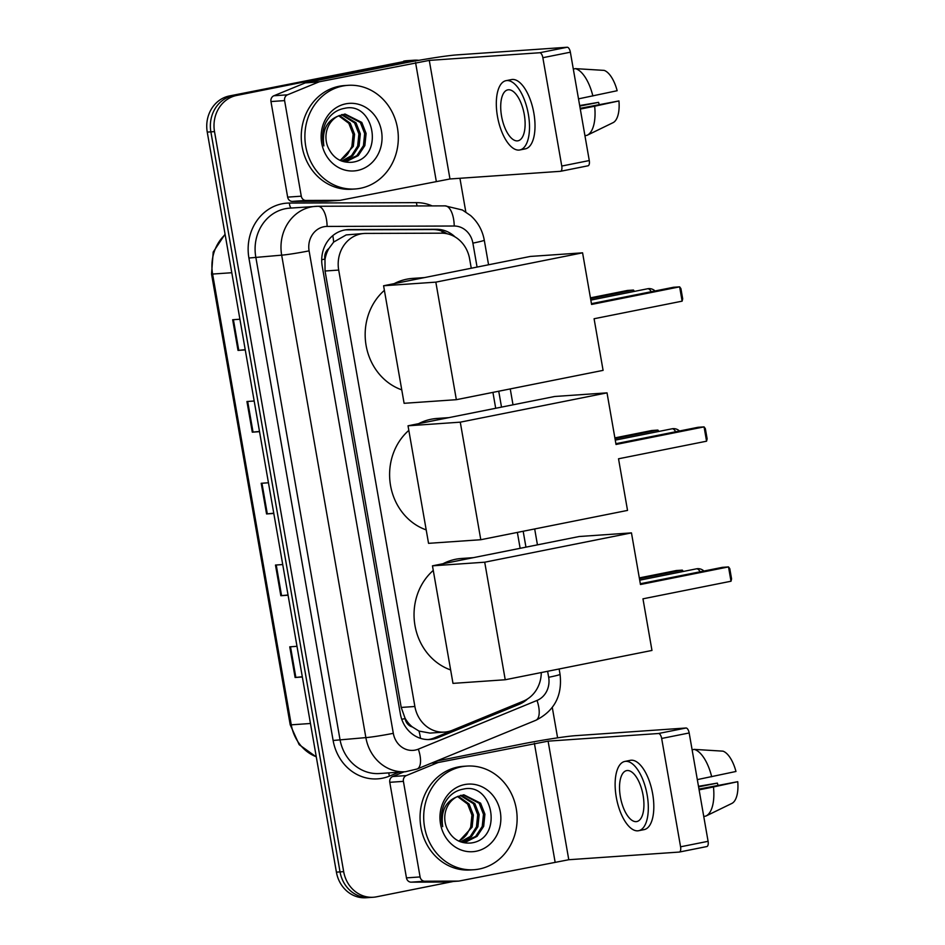 <?xml version="1.0" encoding="UTF-8"?>
<svg xmlns="http://www.w3.org/2000/svg" width="945" height="945" viewBox="0 0 945 945"><rect width="100%" height="100%" fill="white"/><g stroke="black" fill="none" stroke-linecap="round" stroke-linejoin="round"><path stroke-width="1.42" d="M471.26 268.238L469.618 258.835A31.173 28.019 86 0 0 441.61 233.179L365.727 233.415A31.173 28.019 86 0 0 364.061 233.474L346.189 234.915L333.656 242.074L328.848 248.559A10.395 9.344 86 0 0 324.891 259.095A31.173 1.571 170.1 0 1 321.713 259.721M364.061 233.474A31.173 28.019 86 0 0 360.872 233.899A31.173 28.019 86 0 0 338.7 270.069L414.879 706.494A31.173 28.019 86 0 0 444.54 732.091A31.173 28.019 86 0 0 452.431 730.237L523.294 701.166A31.173 28.019 86 0 0 541.272 672.556M412.327 726.918A31.173 28.019 -94 0 1 405.003 718.082L405.098 718.613A10.395 9.344 86 0 0 412.327 726.918L419.001 731.064L430.01 733.096L444.54 732.091M324.891 259.095L324.986 259.639A31.173 28.019 -94 0 1 328.848 248.559M324.986 259.639L325.045 271.014L401.212 707.439L405.003 718.082M520.14 548.313L517.364 532.413M495.7 408.275L492.924 392.376M455.053 236.911A31.173 28.019 86 0 0 436.507 229.292L349.248 229.576A31.173 28.019 86 0 0 347.583 229.635A31.173 28.019 86 0 0 344.382 230.06A31.173 28.019 86 0 0 322.221 266.218L400.361 713.912A31.173 28.019 86 0 0 430.022 739.51A31.173 28.019 86 0 0 437.925 737.667L519.396 704.226A31.173 28.019 86 0 0 527.676 698.851M453.387 881.461L376.535 896.817A31.173 28.019 -94 0 1 373.346 897.242A31.173 28.019 -94 0 1 343.673 871.644L214.515 131.603A31.173 28.019 -94 0 1 236.675 95.445L410.933 60.634A31.173 28.019 -94 0 1 414.134 60.208A31.173 28.019 -94 0 1 418.859 60.326M459.931 178.274L465.814 211.963M552.293 707.462L557.597 737.844M373.346 897.242L366.069 897.75A31.173 28.019 -94 0 1 336.408 872.152L207.25 132.111A31.173 28.019 -94 0 1 229.411 95.953L407.295 60.882A31.173 28.019 -94 0 1 410.496 60.456A31.173 28.019 -94 0 0 407.295 60.882L233.049 95.693L410.933 60.634M207.25 132.111L210.877 131.863A31.173 28.019 -94 0 1 233.049 95.693A31.173 28.019 -94 0 0 210.877 131.863L340.035 871.904L210.877 131.863L214.515 131.603M369.708 897.502A31.173 28.019 -94 0 1 340.035 871.904A31.173 28.019 -94 0 0 369.708 897.502M518.758 703.021A31.173 28.019 -94 0 1 515.769 704.474L434.287 737.915A31.173 28.019 -94 0 1 428.203 739.569M345.776 229.824L432.881 229.552A31.173 28.019 -94 0 1 447.079 233.758M302.305 676.762L295.112 677.494L302.341 676.986M296.99 646.321L289.761 646.829L295.112 677.494M288.036 594.984L280.842 595.716L288.071 595.22M282.72 564.555L275.479 565.051L280.842 595.716M245.216 349.662L238.022 350.406L245.251 349.898M239.9 319.233L232.671 319.741L238.022 350.406M259.485 431.44L252.291 432.172L259.532 431.676M254.181 401.011L246.94 401.507L252.291 432.172M273.755 513.206L266.561 513.95L273.802 513.442M268.451 482.777L261.21 483.285L266.561 513.95M403.657 61.141A31.173 28.019 -94 0 1 406.858 60.704L414.134 60.208M360.517 188.256A51.951 46.695 -94 0 1 355.19 188.976A51.951 46.695 -94 0 1 305.306 143.356A51.951 46.695 -94 0 1 342.681 86.042A51.951 46.695 -94 0 1 348.008 85.333A51.951 46.695 -94 0 1 397.892 130.942A51.951 46.695 -94 0 1 360.517 188.256M355.19 188.976L351.552 189.224A51.951 46.695 -94 0 1 301.668 143.605A51.951 46.695 -94 0 1 339.042 86.29A51.951 46.695 -94 0 1 344.37 85.582L348.008 85.333M345.776 103.832A33.866 30.441 -94 0 1 381.496 131.178A33.866 30.441 -94 0 1 357.411 170.478A33.866 30.441 -94 0 1 321.702 143.12A33.866 30.441 -94 0 1 345.776 103.832M352.154 162.245C384.804 158.37 374.61 101.186 344.594 108.332C336.396 109.797 330.148 114.522 325.848 122.496C322.387 129.973 321.725 137.781 323.875 145.896C321.855 130.847 326.533 120.936 337.885 116.176A23.483 21.109 -94 0 0 327.868 146.947C332.864 157.992 340.968 163.095 352.154 162.245M344.736 161.146L356.832 155.689L363.423 145.684L364.664 133.54L360.352 122.507L344.382 114.132M341.523 161.004L347.973 160.78L358.273 155.582L364.864 145.577L366.105 133.446L361.793 122.413L345.102 114.061L337.885 116.176M341.83 161.04L351.505 155.677L357.659 146.073L358.899 133.942L354.588 122.909L341.523 114.688M342.562 161.111L352.65 155.842L359.1 145.979L360.34 133.836L356.029 122.815L342.232 114.51M338.688 115.762L348.811 123.311L353.123 134.344L351.883 146.475L348.008 153.574A23.483 21.109 -94 0 1 339.846 160.284M340.224 160.461L353.324 146.38L354.564 134.237L350.252 123.216L339.397 115.444M326.474 201.261A5.197 4.666 -94 0 1 325.93 201.297L292.312 201.403A5.197 4.666 -94 0 1 287.646 197.127L301.278 196.182L284.599 100.607L270.967 101.552A5.197 4.666 -94 0 1 273.873 95.764L305.259 82.888A5.197 4.666 -94 0 1 306.038 82.652L401.944 63.492A41.556 2.091 170.1 0 1 456.801 54.893L567.201 47.25A5.197 2.256 78.7 0 1 570.367 52.199L542.855 57.704A5.197 2.256 -101.3 0 0 539.689 52.743L429.278 60.397L319.67 81.707A5.197 4.666 86 0 0 318.89 81.943L287.504 94.819A5.197 4.666 86 0 0 284.599 100.607M287.646 197.127L270.967 101.552M301.278 196.182A5.197 4.666 86 0 0 305.944 200.458L339.55 200.352A5.197 4.666 86 0 0 340.365 200.269L449.974 178.971L560.385 171.317A5.197 2.256 -101.3 0 0 560.515 171.305A5.197 2.256 -101.3 0 0 561.767 166.048L589.278 160.555L570.367 52.199M589.278 160.555A5.197 2.256 78.7 0 1 588.026 165.8A5.197 2.256 78.7 0 1 587.896 165.824L560.633 171.269M561.767 166.048L542.855 57.704M524.274 114.534A25.976 11.305 -101.3 0 0 507.819 89.858A25.976 11.305 -101.3 0 0 501.547 116.105A25.976 11.305 -101.3 0 0 518.002 140.793A25.976 11.305 -101.3 0 0 524.274 114.534M519.833 149.96L525.337 148.861A35.319 15.38 -101.3 0 0 533.866 113.152A35.319 15.38 -101.3 0 0 511.493 79.581L505.988 80.679A35.319 15.38 -101.3 0 0 497.46 116.389A35.319 15.38 -101.3 0 0 519.833 149.96A35.319 15.38 -101.3 0 0 528.361 114.25A35.319 15.38 -101.3 0 0 505.988 80.679M587.27 135.206A34.28 14.931 -101.3 0 0 594.653 106.218L618.94 100.938A27.015 11.765 -101.3 0 1 613.281 122.555L587.27 135.206A34.28 14.931 -101.3 0 1 587.034 135.312L584.943 135.726M580.289 109.088L594.653 106.218M579.769 106.1L598.551 102.355L579.675 105.533M599.378 129.323L587.495 135.088M598.551 102.355A20.778 9.048 -101.3 0 0 599.236 104.517M618.94 100.938L580.159 108.321M592.869 95.988A34.28 14.931 -101.3 0 0 575.399 68.631L604.174 70.391A27.015 11.765 -101.3 0 1 617.156 90.72L578.505 98.859M573.308 69.044L575.399 68.631M401.755 389.86A57.137 51.361 -94 0 1 366.105 345.492A57.137 51.361 -94 0 1 384.391 290.351M394.171 283.642A57.137 51.361 -94 0 1 406.74 279.2A57.137 51.361 -94 0 1 412.599 278.409L424.459 277.594M594.086 318.748L682.125 301.16L679.632 286.843L591.582 304.444L582.581 252.823L435.834 282.142L456.352 399.688L603.087 370.369L594.086 318.748M682.125 301.16L682.692 298.809L680.908 288.591L679.632 286.843L673.537 287.268L591.452 303.676M456.352 399.688L404.106 403.302L383.587 285.756L530.322 256.438L582.581 252.823M383.587 285.756L435.834 282.142M590.436 297.852L627.374 290.469L633.469 290.044L634.449 291.391M590.566 298.62L633.469 290.044L633.729 291.532M426.195 529.897A57.137 51.361 -94 0 1 390.545 485.529A57.137 51.361 -94 0 1 408.831 430.377M418.611 423.679A57.137 51.361 -94 0 1 431.18 419.237A57.137 51.361 -94 0 1 437.039 418.446L448.899 417.631M618.526 458.786L706.565 441.197L704.072 426.88L616.022 444.469L607.021 392.86L460.274 422.167L480.792 539.725L627.527 510.406L618.526 458.786M706.565 441.197L707.132 438.846L705.348 428.628L704.072 426.88L697.977 427.305L615.892 443.701M480.792 539.725L428.546 543.34L408.027 425.793L554.762 396.475L607.021 392.86M408.027 425.793L460.274 422.167M614.876 437.889L651.814 430.507L657.909 430.081L658.889 431.416M615.006 438.657L657.909 430.081L658.169 431.57M450.635 669.934A57.137 51.361 -94 0 1 414.985 625.566A57.137 51.361 -94 0 1 433.271 570.414M443.051 563.716A57.137 51.361 -94 0 1 455.62 559.263A57.137 51.361 -94 0 1 461.479 558.483L473.339 557.656M642.966 598.823L731.005 581.234L728.512 566.917L640.462 584.506L631.461 532.885L484.714 562.204L505.232 679.75L651.967 650.443L642.966 598.823M731.005 581.234L731.572 578.883L729.788 568.654L728.512 566.917L722.417 567.343L640.332 583.738M505.232 679.75L452.986 683.377L432.467 565.831L579.202 536.512L631.461 532.885M432.467 565.831L484.714 562.204M639.316 577.915L676.254 570.544L682.349 570.118L683.329 571.453M639.446 578.683L682.349 570.118L682.609 571.607M445.284 882.016A5.197 4.666 -94 0 1 444.741 882.051L411.122 882.157A5.197 4.666 -94 0 1 406.456 877.881L420.088 876.936L403.409 781.361L389.777 782.306A5.197 4.666 -94 0 1 392.683 776.518L404.117 771.829M406.456 877.881L389.777 782.306M436.401 761.091L520.754 744.247A41.556 2.091 170.1 0 1 575.611 735.659L686.011 728.004A5.197 2.256 78.7 0 1 689.177 732.966L661.665 738.458A5.197 2.256 -101.3 0 0 658.5 733.509L548.1 741.152L438.48 762.461A5.197 4.666 86 0 0 437.7 762.698L406.315 775.573A5.197 4.666 86 0 0 403.409 781.361M420.088 876.936A5.197 4.666 86 0 0 424.754 881.212L458.372 881.106A5.197 4.666 86 0 0 459.175 881.024L568.784 859.726L679.195 852.071A5.197 2.256 -101.3 0 0 679.325 852.059A5.197 2.256 -101.3 0 0 680.577 846.803L708.089 841.31L689.177 732.966M708.089 841.31A5.197 2.256 78.7 0 1 706.836 846.555A5.197 2.256 78.7 0 1 706.706 846.578L679.443 852.024M680.577 846.803L661.665 738.458M643.084 795.288A25.976 11.305 -101.3 0 0 626.63 770.612A25.976 11.305 -101.3 0 0 620.369 796.871A25.976 11.305 -101.3 0 0 636.812 821.548A25.976 11.305 -101.3 0 0 643.084 795.288M638.643 830.714L644.147 829.615A35.319 15.38 -101.3 0 0 652.676 793.906A35.319 15.38 -101.3 0 0 630.303 760.335L624.799 761.446A35.319 15.38 -101.3 0 0 616.27 797.155A35.319 15.38 -101.3 0 0 638.643 830.714A35.319 15.38 -101.3 0 0 647.171 795.005A35.319 15.38 -101.3 0 0 624.799 761.446M706.08 815.96A34.28 14.931 -101.3 0 0 713.463 786.972L737.75 781.692A27.015 11.765 -101.3 0 1 732.091 803.309L706.08 815.96A34.28 14.931 -101.3 0 1 705.844 816.067L703.753 816.492M699.111 789.843L713.463 786.972M698.591 786.866L717.361 783.11L698.485 786.299M718.188 810.078L706.305 815.842M717.361 783.11A20.778 9.048 -101.3 0 0 718.046 785.271M737.75 781.692L698.969 789.075M711.679 776.743A34.28 14.931 -101.3 0 0 694.209 749.385L722.984 751.157A27.015 11.765 -101.3 0 1 735.966 771.474L697.316 779.613M692.118 749.81L694.209 749.385M479.328 869.01A51.951 46.695 -94 0 1 474 869.731A51.951 46.695 -94 0 1 424.116 824.111A51.951 46.695 -94 0 1 461.491 766.797A51.951 46.695 -94 0 1 466.818 766.088A51.951 46.695 -94 0 1 516.702 811.708A51.951 46.695 -94 0 1 479.328 869.01M474 869.731L470.362 869.979A51.951 46.695 -94 0 1 420.478 824.359A51.951 46.695 -94 0 1 457.853 767.056A51.951 46.695 -94 0 1 463.18 766.336L466.818 766.088M464.586 784.586A33.866 30.441 -94 0 1 500.307 811.932A33.866 30.441 -94 0 1 476.221 851.232A33.866 30.441 -94 0 1 440.512 823.886A33.866 30.441 -94 0 1 464.586 784.586M470.964 842.999C503.614 839.136 493.42 781.94 463.404 789.099C455.207 790.552 448.958 795.277 444.658 803.262C441.197 810.739 440.535 818.535 442.685 826.651C440.665 811.601 445.343 801.691 456.707 796.93A23.483 21.109 -94 0 0 446.678 827.702C451.675 838.758 459.778 843.85 470.964 842.999M463.546 841.9L475.642 836.443L482.233 826.438L483.474 814.295L479.162 803.274L463.192 794.887M460.333 841.759L466.783 841.534L477.083 836.337L483.675 826.332L484.915 814.2L480.603 803.167L463.912 794.816L456.707 796.93M460.64 841.794L470.315 836.431L476.469 826.84L477.709 814.696L473.398 803.663L460.333 795.454M461.373 841.865L471.472 836.608L477.91 826.733L479.15 814.602L474.839 803.569L461.042 795.265M457.498 796.517L467.621 804.065L471.933 815.098L470.693 827.229L466.818 834.329A23.483 21.109 -94 0 1 458.656 841.038M459.034 841.215L472.134 827.135L473.374 814.992L469.063 803.971L458.207 796.198M420.501 738.352A31.173 13.088 -112.3 0 0 419.001 731.064M442.39 233.179A31.173 13.643 -90.2 0 0 441.882 231.159M333.656 242.074A31.173 13.643 -90.2 0 0 332.794 235.636M405.098 718.613A31.173 1.571 170.1 0 1 401.743 719.275M325.045 271.014L338.7 270.069M401.212 707.439L414.879 706.494M477.071 267.081L472.89 243.125A20.778 18.676 86 0 0 454.226 226.02L327.112 226.422A20.778 18.676 86 0 0 323.875 226.753A20.778 18.676 86 0 0 309.098 250.862L393.309 733.32A20.778 18.676 86 0 0 415.209 750.094A20.778 18.676 86 0 0 418.34 749.149L537.02 700.446A20.778 18.676 86 0 0 548.667 677.281L547.616 671.281M393.309 733.32A20.778 1.051 -9.9 0 1 365.869 737.608L281.669 255.15A41.556 37.351 -94 0 1 311.224 206.931A41.556 37.351 -94 0 1 315.488 206.364A41.556 37.351 -94 0 1 317.697 206.282A20.778 9.096 -90.2 0 1 317.957 206.27L289.583 208.16A41.556 37.351 86 0 0 285.319 208.727A41.556 37.351 86 0 0 255.776 256.945L339.976 739.403A41.556 37.351 86 0 0 379.536 773.53L405.429 771.734A41.556 37.351 -94 0 1 365.869 737.608L333.124 740.478L248.913 258.02L281.669 255.15A20.778 1.051 -9.9 0 0 309.098 250.862M405.429 771.734L417.147 768.994A20.778 8.729 -112.3 0 0 418.34 749.149M248.913 258.02A46.754 42.017 -94 0 1 282.153 203.777A46.754 42.017 -94 0 1 289.453 203.045L416.556 202.643A46.754 42.017 -94 0 1 432.172 205.915M399.003 772.183L389.458 776.093A46.754 42.017 -94 0 1 333.124 740.478M236.675 95.445L229.411 95.953M343.673 871.644L336.408 872.152M525.952 547.143L523.176 531.255M501.511 407.118L498.736 391.218M389.458 776.093A5.197 2.185 67.7 0 1 388.915 772.88M417.147 205.963A5.197 2.268 89.8 0 1 416.556 202.643M291.414 208.03A5.197 2.268 89.8 0 1 289.453 203.045M417.147 768.994L535.827 720.291A20.778 8.729 -112.3 0 0 537.02 700.446M548.667 677.281A20.778 1.051 -9.9 0 0 560.054 674.34L559.121 668.989M472.89 243.125A20.778 1.051 -9.9 0 0 484.277 240.184C482.482 230.367 477.934 222.169 470.634 215.59L462.4 210.003L445.071 205.868A20.778 9.096 -90.2 0 0 444.811 205.88M454.226 226.02A20.778 9.096 -90.2 0 0 445.071 205.868L317.957 206.27A20.778 9.096 -90.2 0 1 327.112 226.422M345.929 229.8L349.248 229.576M432.881 229.552L436.507 229.292M515.769 704.474L519.396 704.226M434.287 737.915L437.925 737.667M316.291 756.945L299.175 744.684L290.209 724.78L291.273 724.827A41.556 37.351 86 0 0 316.268 756.756M225.134 234.632A41.556 37.351 86 0 0 212.601 274.05L211.538 274.015L213.204 252.043L225.064 234.183M231.785 272.727L212.601 274.05L291.273 724.827L310.456 723.492M267.305 513.879L261.954 483.226M253.036 432.101L247.684 401.46M238.766 350.335L233.415 319.682M281.575 595.657L276.235 565.004M295.856 677.423L290.505 646.77M449.974 178.971L429.278 60.397M436.259 181.109L415.564 62.547M306.038 82.652L319.67 81.707M539.689 52.743L567.201 47.25M325.93 201.297L339.55 200.352M305.944 200.458L292.312 201.403M318.89 81.943L305.259 82.888M273.873 95.764L287.504 94.819M651.211 291.733A8.316 3.615 -101.3 0 0 647.774 288.733A8.316 3.615 -101.3 0 0 647.573 288.768A8.316 8.316 0 0 1 655.015 290.965M675.651 431.77A8.316 3.615 -101.3 0 0 672.214 428.77A8.316 3.615 -101.3 0 0 672.013 428.806A8.316 8.316 0 0 1 679.455 431.003M700.091 571.796A8.316 3.615 -101.3 0 0 696.654 568.807A8.316 3.615 -101.3 0 0 696.453 568.831A8.316 8.316 0 0 1 703.895 571.04M568.784 859.726L548.1 741.152M555.069 861.864L534.386 743.302M431.983 762.91L438.48 762.461M658.5 733.509L686.011 728.004M444.741 882.051L458.372 881.106M424.754 881.212L411.122 882.157M437.7 762.698L431.452 763.123M392.683 776.518L406.315 775.573M535.827 720.291C554.408 710.935 562.476 695.614 560.054 674.34M537.445 544.852L534.681 528.952M513.005 404.814L510.241 388.915M488.565 264.777L484.277 240.184M290.209 724.78L211.538 274.015M339.834 200.34L326.202 201.285M560.515 171.305L588.026 165.8M590.826 300.097L647.573 288.768M615.266 440.134L672.013 428.806M639.706 580.171L696.453 568.831M458.644 881.094L445.012 882.039M679.325 852.059L706.836 846.555"/></g></svg>
